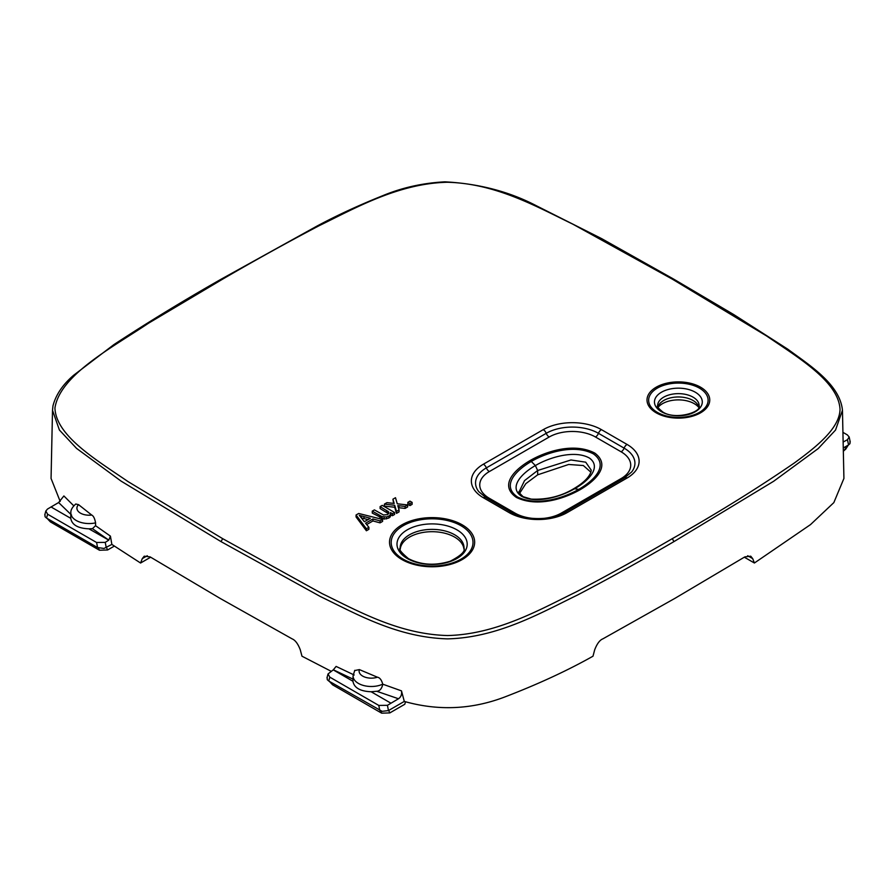 <?xml version="1.0" encoding="UTF-8"?>
<svg xmlns="http://www.w3.org/2000/svg" width="895" height="895" viewBox="0 0 895 895"><rect width="100%" height="100%" fill="white"/><g stroke="black" fill="none" stroke-linecap="round" stroke-linejoin="round"><path stroke-width="1.34" d="M368.897 527.323L368.897 529.303L366.391 530.757L366.391 528.777L356.065 514.983L358.694 513.473L382.579 519.436L380.062 520.879L372.924 518.966L365.585 523.206L368.897 527.323L366.391 528.777M361.289 517.825L364.388 521.707L370.317 518.283L359.275 515.33L361.289 517.825M382.579 519.436L382.579 521.405L380.062 522.859L372.924 520.946L366.67 524.559M366.391 530.757L356.065 516.963L356.065 514.983M390.679 513.909L390.679 515.878L388.922 518.026L384.134 519.089L372.264 513.103L372.264 511.123L374.401 509.893L383.474 514.983L387.58 514.625L388.833 513.35L388.676 511.94L380.106 506.592L382.243 505.362L394.594 512.499L392.457 513.73L390.511 512.6L390.153 515.05L388.922 516.046L386.539 516.941L381.964 516.583L372.264 511.123M388.475 513.719L380.106 508.573L380.106 506.592M394.594 512.499L394.594 514.468L392.457 515.699L390.679 514.681M399.058 509.915L399.058 511.895L396.496 513.372L394.706 507.252L384.38 506.1L384.38 504.131L386.953 502.643L394.169 503.449L392.927 499.186L395.489 497.709L397.268 503.795L407.661 504.948L405.088 506.436L397.805 505.619L399.058 509.915L396.496 511.403L394.706 505.283L384.38 504.131M393.576 503.382L392.927 499.186M407.661 504.948L407.661 506.928L405.088 508.416L398.409 507.666M412.125 502.375L412.125 504.344L409.988 505.585L407.851 504.344L407.851 502.375L409.988 501.144L412.125 502.375L409.988 503.605L407.851 502.375M372.924 520.946L372.924 518.966M380.062 522.859L380.062 520.879M367.979 519.626L361.3 517.847M392.457 515.699L392.457 513.73M386.64 512.343L386.64 510.374M387.927 513.193L387.927 511.213M388.676 513.506L388.676 511.94M379.894 517.5L379.894 515.531M381.964 518.552L381.964 516.583M384.134 519.089L384.134 517.12M386.539 518.91L386.539 516.941M388.922 518.026L388.922 516.046M390.153 517.03L390.153 515.05M394.706 507.252L394.706 505.283M396.496 513.372L396.496 511.403M405.088 508.416L405.088 506.436M409.988 505.585L409.988 503.605M150.64 557.205L140.571 563.022L142.271 558.637L144.24 556.187L150.114 556.88L220.136 598.408L292.072 638.84C295.283 640.171 298.024 643.841 300.295 649.871L301.973 656.203L331.005 671.205M354.633 670.568L359.387 669.605A12.194 7.048 0 0 0 364.12 676.799A12.194 7.048 0 0 0 377.421 677.202L359.387 669.605M842.452 410.279C839.946 384.235 809.416 365.182 787.79 349.184L733.844 314.626L673.476 278.994L601.653 238.629L536.519 205.828C509.445 191.642 478.914 183.643 444.927 181.83C422.887 182.994 402.101 187.626 382.545 195.759C358.895 205.246 337.113 215.303 317.21 225.954L221.49 278.994C183.844 300.384 147.988 322.245 113.933 344.575L73.681 375.229C62.739 384.593 55.837 394.807 52.962 405.894L52.514 410.302L59.394 430.014L76.59 448.417L121.026 481.074L220.987 541.598L320.488 596.596C357.105 614.227 397.313 637.453 447.556 638.873C498.202 637.609 541.408 612.538 577.566 594.996C609.171 578.416 641.312 560.617 673.98 541.598L773.672 481.253L818.198 448.574L835.527 430.081L842.452 410.279L843.918 478.445L833.838 502.61L810.512 524.604L754.395 563.011L752.695 558.625L750.737 556.187L744.853 556.88L674.83 598.408L602.894 638.84C599.751 640.082 597.01 643.762 594.672 649.871L592.993 656.203C567.385 670.624 538.029 684.194 504.948 696.914C471.889 709.545 438.337 711.044 404.305 701.423L401.486 690.873L382.736 684.172C381.583 679.965 379.816 677.649 377.421 677.202M60.189 501.424L51.06 478.456L52.514 410.29M92.442 528.654L108.798 540.144L88.918 528.822L92.442 528.654L95.564 525.689L95.586 522.87A18.247 10.539 180 0 1 70.862 512.891C70.582 510.206 72.215 507.241 75.762 504.008L78.547 504.646L91.704 515.05A12.194 7.048 180 0 1 79.252 512.32A12.194 7.048 180 0 1 78.547 504.646M95.586 522.87C94.769 518.496 93.483 515.889 91.704 515.05M108.798 540.144L110.421 536.127L111.853 544.417L103.999 548.445L97.577 547.55L46.551 518.093L45.052 516.728L44.996 514.379M140.571 563.022L111.853 544.417M404.305 701.423L388.464 710.574L382.143 711.346L328.756 681.017L327.257 679.663L327.201 677.314M353.256 679.238L333.354 669.784L336.106 666.417L354.185 675.009M333.354 669.784L328.04 673.957L329.819 677.157L378.786 705.428L379.782 710.485M382.736 684.53C381.662 688.87 379.67 691.119 376.75 691.276L371.123 691.757C360.159 691.298 354.096 687.796 352.954 681.263L333.208 669.863M354.778 670.333L353.066 675.826L352.954 681.263M378.786 705.428L387.434 705.316L398.488 698.76C401.005 696.992 402.012 694.363 401.486 690.873M73.782 505.82L63.881 495.953L58.622 502.542L47.502 509.054L45.835 511.023L47.614 514.222L96.582 542.493L97.577 547.55M88.918 528.822C77.943 528.363 71.891 524.862 70.75 518.328L70.862 512.891M108.664 540.222L105.23 542.381L96.582 542.493M744.327 557.205L754.395 563.011M843.135 442.04L847.464 439.714L848.572 444.927L849.97 443.629L849.926 441.28M848.572 444.927L843.258 447.992M405.502 701.758L404.786 704.264L389.828 712.912L388.497 710.059M329.293 681.33L332.66 684.865L381.673 713.17L389.828 712.912M390.869 703.157L371.123 691.757M98.405 547.953L99.468 550.235L107.613 549.977L114.347 546.095M99.468 550.235L50.456 521.942L47.088 518.395M70.75 518.328L51.004 506.939M847.464 439.714L849.176 437.006L847.352 434.903L842.933 432.341M845.697 449.212L843.325 451.08M843.963 441.559L843.112 441.067M698.827 407.158A20.663 11.926 0 0 0 692.999 400.457A20.663 11.926 0 0 0 671.888 397.57A20.663 11.926 0 0 0 657.937 407.158M463.912 549.082A31.873 18.403 0 0 0 454.626 537.089A31.873 18.403 0 0 0 420.717 532.905A31.873 18.403 0 0 0 400.266 549.082M698.738 407.37A22.453 12.966 0 0 0 694.263 403.679A22.453 12.966 0 0 0 658.026 407.37M590.868 472.168L583.339 465.534L568.672 464.471L537.705 474.809L525.824 483.658L519.637 493.302M672.268 538.678C715.91 514.099 756.644 488.849 794.447 462.905C815.815 447.198 839.465 428.794 840.036 409.429C838.649 381.371 797.445 357.139 766.567 335.949L672.268 279.117L572.878 224.186C536.429 206.544 495.987 183.542 447.41 182.256C398.476 183.374 355.013 208.222 319.023 225.764C287.474 242.321 255.366 260.098 222.698 279.117L148.514 323.218C112.233 347.573 60.032 374.938 54.942 407.986C55.848 436.044 97.163 460.399 128.041 481.599L222.698 538.678L322.099 593.609C358.548 611.251 398.991 634.253 447.556 635.539C496.49 634.41 539.953 609.573 575.955 592.02C607.504 575.474 639.612 557.686 672.268 538.678L673.98 541.598M700.572 387.199A31.381 18.124 180 0 1 700.572 412.819A31.381 18.124 180 0 1 656.192 412.819A31.381 18.124 180 0 1 656.192 387.199A31.381 18.124 180 0 1 700.572 387.199M462.189 524.817A42.568 24.579 180 0 1 462.189 559.576A42.568 24.579 180 0 1 401.989 559.576A42.568 24.579 180 0 1 401.989 524.817A42.568 24.579 180 0 1 462.189 524.817M567.206 512.578A41.114 23.74 180 0 1 509.054 512.578L483.401 497.765A41.114 23.74 180 0 1 483.401 464.192L543.265 429.634A41.114 23.74 180 0 1 601.418 429.634L627.071 444.446A41.114 23.74 180 0 1 627.071 478.019L567.206 512.578A4.833 2.797 -120 0 0 564.79 512.343L624.654 477.773L631.713 471.911A36.93 21.323 180 0 0 624.106 448.126A4.833 2.797 -60 0 1 627.071 444.446M361.356 517.858L361.356 515.889M364.019 518.563L364.019 516.594M220.987 541.598L222.698 538.678M221.49 278.994L222.698 279.117M673.476 278.994L672.268 279.117M657.355 412.382A29.725 17.162 180 0 1 657.355 388.106A29.725 17.162 180 0 1 699.398 388.106A29.725 17.162 180 0 1 699.398 412.382A29.725 17.162 180 0 1 657.355 412.382M403.164 559.14A40.913 23.628 180 0 1 403.164 525.734A40.913 23.628 180 0 1 461.026 525.734A40.913 23.628 180 0 1 461.026 559.14A40.913 23.628 180 0 1 403.164 559.14M627.071 478.019A4.833 2.797 -120 0 0 624.654 477.773M622.528 479.004A4.833 2.797 60 0 1 621.141 478.545A32.746 18.907 0 0 0 621.141 451.818A4.833 2.797 120 0 0 624.106 448.126L598.453 433.314A4.833 2.797 -60 0 1 601.418 429.634M483.401 464.192A4.833 2.797 60 0 1 486.365 467.872L546.23 433.314A4.833 2.797 -120 0 0 543.265 429.634M546.23 433.314A36.93 21.323 180 0 1 598.453 433.314A4.833 2.797 -60 0 1 595.488 437.006A32.746 18.907 0 0 0 549.194 437.006A4.833 2.797 60 0 1 546.23 433.314M549.194 437.006L489.33 471.564A4.833 2.797 -120 0 1 486.365 467.872A36.93 21.323 180 0 0 478.769 491.657L485.817 497.531A4.833 2.797 120 0 0 483.401 497.765M485.817 497.531L511.481 512.343A4.833 2.797 120 0 0 509.054 512.578M398.957 507.733L398.957 505.753M393.8 503.404L393.8 502.162M95.564 525.689L110.421 536.127M661.472 411.734A23.919 13.805 180 0 1 661.472 392.211A23.919 13.805 180 0 1 695.292 392.211A23.919 13.805 180 0 1 695.292 411.734A23.919 13.805 180 0 1 661.472 411.734M407.27 558.502A35.106 20.272 180 0 1 407.27 529.84A35.106 20.272 180 0 1 456.92 529.84A35.106 20.272 180 0 1 456.92 558.502A35.106 20.272 180 0 1 407.27 558.502M562.496 513.551A4.833 2.797 60 0 1 561.288 513.103L621.141 478.545M621.141 451.818L595.488 437.006M489.33 471.564A32.746 18.907 0 0 0 489.33 498.291A4.833 2.797 -60 0 1 487.954 498.761M513.764 513.551A4.833 2.797 120 0 0 514.983 513.103A32.746 18.907 0 0 0 537.929 518.641M489.33 498.291L514.983 513.103M538.342 518.641A32.746 18.907 0 0 0 561.288 513.103M353.066 675.826A18.247 10.539 0 0 0 363.314 685.425A18.247 10.539 0 0 0 382.736 684.172M398.488 698.76L376.75 691.276M387.434 705.316L388.464 710.574M58.622 502.542L71.566 515.084M105.23 542.381L106.259 547.639M147.283 555.739L142.271 558.637M747.683 555.739L752.695 558.625M657.646 405.759A20.73 11.971 180 0 1 670.333 394.583A20.73 11.971 180 0 1 693.043 397.145A20.73 11.971 180 0 1 699.118 405.759C702.094 411.991 675.389 420.482 662.714 411.935C658.239 408.209 656.538 406.151 657.646 405.759M400.177 548.042A31.918 18.426 180 0 1 419.699 530.824A31.918 18.426 180 0 1 454.66 534.774A31.918 18.426 180 0 1 464.013 548.042C465.467 551.309 460.858 555.706 450.185 561.232C435.048 565.92 421.153 565.069 408.523 558.693C401.228 552.562 398.454 549.015 400.177 548.042M530.108 460.545C545.849 451.483 573.93 442.164 594.806 453.105C611.229 465.445 595.667 480.593 580.363 489.565C564.689 498.515 537.604 507.666 516.437 497.463C498.75 485.258 514.603 469.573 530.108 460.545L531.283 461.462C546.789 452.456 574.288 443.696 593.586 453.989C609.059 465.422 594.381 480.302 579.188 489.117C563.76 498.012 537.19 506.626 517.601 497.027C500.954 485.739 515.889 470.356 531.283 461.462L535.389 465.557C520.61 473.981 508.606 487.909 521.718 496.378C536.441 503.93 560.471 497.016 575.082 488.48C589.548 480.19 601.328 466.843 589.57 458.162C575.295 449.816 550.19 456.842 535.389 465.557L537.638 470.501L524.537 480.615L519.257 491.534C518.104 491.456 519.413 493.179 523.172 496.703L531.261 499.119C546.923 499.813 561.12 496.333 573.829 488.67C583.305 483.054 589 477.482 590.924 471.967L591.226 470.155L585.71 462.178L570.943 459.974L537.638 470.501L537.705 474.809M329.819 677.157L328.756 681.017M381.673 713.17L380.61 710.887M332.66 684.865L329.908 681.688M46.551 518.093L47.614 514.222M107.613 549.977L106.292 547.125M50.456 521.942L47.703 518.753M847.185 445.732L844.074 450.655M580.363 489.565L573.829 488.67M511.481 512.343C524.738 520.644 551.533 520.644 564.79 512.343M328.04 673.946L326.955 677.884M44.75 514.949L45.835 511.023M850.25 442.074L849.176 437.006M848.303 445.083L845.685 449.212"/></g></svg>
